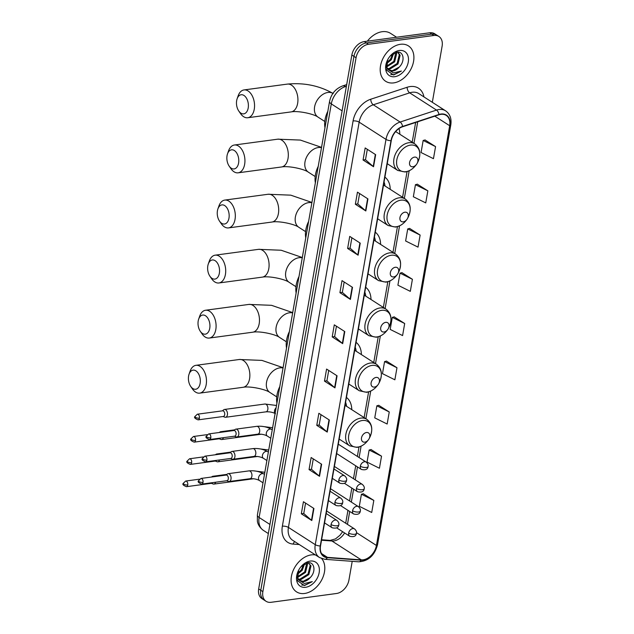 <?xml version="1.0" encoding="UTF-8"?>
<svg xmlns="http://www.w3.org/2000/svg" width="634" height="634" viewBox="0 0 634 634"><rect width="100%" height="100%" fill="white"/><g stroke="black" fill="none" stroke-linecap="round" stroke-linejoin="round"><path stroke-width="0.95" d="M390.211 189.336A23.236 16.341 122.7 0 0 384.901 177.108M380.598 244.415A23.236 16.341 122.7 0 0 375.288 232.187M370.985 299.494A23.236 16.341 122.7 0 0 365.675 287.265M361.372 354.572A23.236 16.341 122.7 0 0 356.062 342.344M351.759 409.651A23.236 16.341 122.7 0 0 346.449 397.423M399.824 134.257A23.236 16.341 122.7 0 0 398.968 128.591M432.325 102.296L442.12 46.147A13.148 9.248 122.7 0 0 438.902 36.471L434.71 33.776A13.148 9.248 122.7 0 0 429.701 32.778L364.288 41.582A13.148 9.248 122.7 0 0 351.854 55.031L258.68 588.931A13.148 9.248 122.7 0 0 261.897 598.607L263.99 599.954A13.148 9.248 122.7 0 1 260.772 590.278A13.148 9.248 122.7 0 0 263.99 599.954L266.09 601.301A13.148 9.248 122.7 0 0 271.09 602.3L336.511 593.495A13.148 9.248 122.7 0 0 348.938 580.047L352.211 561.336M438.902 36.471A13.148 9.248 122.7 0 0 433.902 35.472L368.481 44.277L366.389 42.93A13.148 9.248 122.7 0 0 353.954 56.378L260.772 590.278L353.954 56.378A13.148 9.248 122.7 0 1 366.389 42.93L431.802 34.125L366.389 42.93L364.288 41.582M436.81 35.124A13.148 9.248 122.7 0 0 431.802 34.125A13.148 9.248 122.7 0 1 436.81 35.124M400.419 44.301A21.041 14.804 122.7 0 0 382.017 60.595A21.041 14.804 122.7 0 0 385.678 81.295A21.041 14.804 122.7 0 0 393.682 82.895A21.041 14.804 122.7 0 0 412.084 66.594A21.041 14.804 122.7 0 0 408.431 45.894A21.041 14.804 122.7 0 0 400.419 44.301A21.041 14.804 122.7 0 0 382.017 60.595A21.041 14.804 122.7 0 0 385.678 81.295A21.041 14.804 122.7 0 0 393.682 82.895A21.041 14.804 122.7 0 0 412.084 66.594A21.041 14.804 122.7 0 0 408.431 45.894A21.041 14.804 122.7 0 0 400.419 44.301M311.31 554.885A21.041 14.804 122.7 0 0 292.908 571.179A21.041 14.804 122.7 0 0 296.561 591.879A21.041 14.804 122.7 0 0 304.574 593.479A21.041 14.804 122.7 0 0 322.04 579.27A21.041 14.804 122.7 0 0 321.763 558.657A21.041 14.804 122.7 0 1 322.04 579.27A21.041 14.804 122.7 0 1 304.574 593.479A21.041 14.804 122.7 0 1 296.561 591.879A21.041 14.804 122.7 0 1 292.908 571.179A21.041 14.804 122.7 0 1 311.31 554.885A21.041 14.804 122.7 0 1 315.518 554.972A21.041 14.804 122.7 0 0 311.31 554.885M440.907 114.35A14.027 9.867 -57.3 0 1 446.241 115.412A14.027 9.867 -57.3 0 1 449.68 125.73L376.422 545.454A14.027 9.867 -57.3 0 1 361.285 559.87L327.429 557.357A14.027 9.867 -57.3 0 1 323.966 556.232A14.027 9.867 -57.3 0 1 320.535 545.914L391.265 140.653A14.027 9.867 -57.3 0 1 402.582 126.76L438.958 114.802A14.027 9.867 -57.3 0 1 440.907 114.35M440.963 114.025A14.376 10.112 122.7 0 0 438.966 114.492L402.59 126.451A14.376 10.112 122.7 0 0 390.988 140.693L320.257 545.953A14.376 10.112 122.7 0 0 327.326 557.682L361.182 560.187A14.376 10.112 122.7 0 0 376.699 545.422L449.95 125.698A14.376 10.112 122.7 0 0 440.963 114.025M373.822 500.408L361.42 494.258L359.312 506.312L371.714 512.47L373.822 500.408L363.314 493.775M381.533 456.187L369.139 450.029L367.031 462.091L379.433 468.249L381.533 456.187L371.033 449.546M389.252 411.965L376.858 405.808L374.749 417.869L387.152 424.027L389.252 411.965L378.752 405.324M396.971 367.744L384.576 361.586L382.468 373.648L394.871 379.798L396.971 367.744L386.471 361.103M435.566 146.62L423.163 140.463L421.063 152.525L433.458 158.682L435.566 146.62L425.065 139.979M427.847 190.842L415.444 184.684L413.344 196.746L425.739 202.904L427.847 190.842L417.346 184.201M420.128 235.071L407.733 228.914L405.625 240.975L418.02 247.133L420.128 235.071L409.627 228.43M412.409 279.293L400.014 273.135L397.906 285.197L410.309 291.355L412.409 279.293L401.908 272.652M404.69 323.514L392.295 317.357L390.187 329.418L402.59 335.576L404.69 323.514L394.189 316.873M368.481 44.277A13.148 9.248 122.7 0 0 356.054 57.726L262.872 591.625A13.148 9.248 122.7 0 0 266.09 601.301M327.247 432.087L316.762 425.351L318.862 413.289L329.347 420.025L327.247 432.087A3.511 1.284 9.9 0 1 326.922 431.849L329.022 419.811M319.528 476.308L309.043 469.572L311.143 457.51L321.628 464.246L319.528 476.308A3.511 1.284 9.9 0 1 319.203 476.071L321.303 464.04M311.809 520.53L301.324 513.794L303.432 501.732L313.917 508.476L311.809 520.53A3.511 1.284 9.9 0 1 311.484 520.292L313.584 508.262M350.404 299.414L339.919 292.678L342.019 280.616L352.504 287.353L350.404 299.414A3.511 1.284 9.9 0 1 350.079 299.177L352.179 287.139M358.115 255.193L347.63 248.449L349.738 236.387L360.223 243.131L358.115 255.193A3.511 1.284 9.9 0 1 357.798 254.947L359.898 242.917M365.834 210.963L355.349 204.227L357.457 192.165L367.942 198.902L365.834 210.963A3.511 1.284 9.9 0 1 365.517 210.726L367.617 198.696M373.553 166.742L363.068 160.006L365.176 147.944L375.661 154.68L373.553 166.742A3.511 1.284 9.9 0 1 373.236 166.504L375.336 154.474M334.966 387.865L324.481 381.121L326.581 369.059L337.066 375.803L334.966 387.865A3.511 1.284 9.9 0 1 334.641 387.62L336.741 375.59M342.685 343.636L332.2 336.9L334.3 324.838L344.785 331.574L342.685 343.636A3.511 1.284 9.9 0 1 342.36 343.398L344.46 331.368M332.2 336.9L334.633 336.575M336.44 326.209L334.625 336.614L342.36 343.398M324.481 381.121L326.914 380.796M328.721 370.438L326.906 380.836L334.641 387.62M363.068 160.006L365.501 159.673M367.316 149.315L365.493 159.72L373.236 166.504M355.349 204.227L357.79 203.902M359.597 193.536L357.782 203.942L365.517 210.726M347.63 248.449L350.071 248.124M351.878 237.766L350.063 248.163L357.798 254.947M339.919 292.678L342.352 292.345M344.159 281.987L342.344 292.393L350.079 299.177M301.324 513.794L303.757 513.469M305.564 503.111L303.749 513.508L311.484 520.292M309.043 469.572L311.476 469.239M313.283 458.881L311.468 469.287L319.203 476.071M316.762 425.351L319.195 425.018M321.002 414.66L319.187 425.065L326.922 431.849M392.295 317.357L394.308 316.841M400.014 273.135L402.027 272.62M407.733 228.914L409.746 228.398M415.444 184.684L417.465 184.177M423.163 140.463L425.184 139.948M384.576 361.586L386.597 361.071M376.858 405.808L378.878 405.292M369.139 450.029L371.159 449.514M361.42 494.258L363.44 493.743M396.575 37.232L390.552 33.364A21.921 15.414 122.7 0 0 382.215 31.7A21.921 15.414 122.7 0 0 367.363 41.162M397.272 52.115L398.207 52.559L400.117 55.277L397.978 64.002L389.886 69.098L387.683 68.948M397.78 52.321L399.285 54.738L397.146 63.471L389.054 68.559L387.374 68.512M387.659 59.778L386.708 70.247L393.587 74.978L401.409 71.04L393.492 72.918L388.214 69.542A9.906 6.966 122.7 0 0 389.078 70.247A9.906 6.966 122.7 0 0 392.842 70.992A9.906 6.966 122.7 0 0 399.269 67.069L392.383 70.699L388.729 70.002M388.214 69.542L386.716 67.244L386.146 64.628M388.333 69.764L386.043 67.077M393.714 53.208L391.321 59.723L386.249 63.994M392.779 53.779L390.489 59.192L386.494 62.893M396.44 52.226L396.789 53.137L394.649 61.863L386.613 66.95M395.878 52.345L393.817 61.332L386.423 66.332M399.341 50.49A14.289 10.049 122.7 0 0 389.799 56.489A14.289 10.049 122.7 0 0 387.572 59.945A14.289 10.049 122.7 0 0 394.768 76.698A14.289 10.049 122.7 0 0 408.272 62.084A14.289 10.049 122.7 0 0 399.341 50.49M399.269 67.069C405.514 60.991 403.525 50.982 396.987 52.146L390.203 56.03M401.409 71.04L393.777 74.669L390.79 74.463M236.664 100.592A9.645 5.88 -97.7 0 0 238.764 111.005A9.645 5.88 -97.7 0 0 248.195 108.01A9.645 5.88 -97.7 0 0 244.573 95.9A9.645 5.88 -97.7 0 0 237.116 98.801A9.645 5.88 -97.7 0 0 236.664 100.592M237.116 98.801L238.146 95.837A14.027 8.559 82.3 0 1 244.003 89.933A14.027 8.559 82.3 0 1 254.258 109.23A14.027 8.559 82.3 0 1 247.743 117.742A14.027 8.559 82.3 0 1 240.54 113.597L238.764 111.005M412.861 166.758A5.262 3.701 122.7 0 0 416.372 164.555A5.262 3.701 122.7 0 0 417.196 163.279A5.262 3.701 122.7 0 0 414.549 157.113A5.262 3.701 122.7 0 0 409.572 162.494A5.262 3.701 122.7 0 0 412.861 166.758M327.849 111.251A24.108 16.959 122.7 0 0 324.973 127.727M227.051 155.671A9.645 5.88 -97.7 0 0 229.151 166.084A9.645 5.88 -97.7 0 0 238.582 163.089A9.645 5.88 -97.7 0 0 234.968 150.979A9.645 5.88 -97.7 0 0 227.503 153.88A9.645 5.88 -97.7 0 0 227.051 155.671M227.503 153.88L228.533 150.916A14.027 8.559 82.3 0 1 234.39 145.012A14.027 8.559 82.3 0 1 244.645 164.309A14.027 8.559 82.3 0 1 238.13 172.82A14.027 8.559 82.3 0 1 230.927 168.676L229.151 166.084M403.248 221.837A5.262 3.701 122.7 0 0 406.759 219.633A5.262 3.701 122.7 0 0 407.583 218.358A5.262 3.701 122.7 0 0 404.936 212.192A5.262 3.701 122.7 0 0 399.959 217.573A5.262 3.701 122.7 0 0 403.248 221.837M385.012 185.992A20.819 14.645 122.7 0 0 384.046 182.029M318.236 166.33A24.108 16.959 122.7 0 0 315.36 182.806M217.438 210.75A9.645 5.88 -97.7 0 0 219.538 221.163A9.645 5.88 -97.7 0 0 228.969 218.167A9.645 5.88 -97.7 0 0 225.355 206.058A9.645 5.88 -97.7 0 0 217.89 208.958A9.645 5.88 -97.7 0 0 217.438 210.75M217.89 208.958L218.928 205.995A14.027 8.559 82.3 0 1 224.777 200.09A14.027 8.559 82.3 0 1 235.032 219.388A14.027 8.559 82.3 0 1 228.517 227.899A14.027 8.559 82.3 0 1 221.314 223.754L219.538 221.163M393.635 276.915A5.262 3.701 122.7 0 0 397.153 274.712A5.262 3.701 122.7 0 0 397.97 273.436A5.262 3.701 122.7 0 0 395.323 267.271A5.262 3.701 122.7 0 0 390.346 272.652A5.262 3.701 122.7 0 0 393.635 276.915M375.399 241.071A20.819 14.645 122.7 0 0 374.432 237.108M308.623 221.409A24.108 16.959 122.7 0 0 305.747 237.885M207.825 265.828A9.645 5.88 -97.7 0 0 209.925 276.242A9.645 5.88 -97.7 0 0 219.356 273.246A9.645 5.88 -97.7 0 0 215.742 261.137A9.645 5.88 -97.7 0 0 208.285 264.037A9.645 5.88 -97.7 0 0 207.825 265.828M208.285 264.037L209.315 261.073A14.027 8.559 82.3 0 1 215.164 255.169A14.027 8.559 82.3 0 1 225.419 274.467A14.027 8.559 82.3 0 1 218.904 282.978A14.027 8.559 82.3 0 1 211.701 278.833L209.925 276.242M384.022 331.994A5.262 3.701 122.7 0 0 387.54 329.791A5.262 3.701 122.7 0 0 388.357 328.515A5.262 3.701 122.7 0 0 385.71 322.349A5.262 3.701 122.7 0 0 380.733 327.73A5.262 3.701 122.7 0 0 384.022 331.994M365.786 296.149A20.819 14.645 122.7 0 0 364.819 292.187M299.01 276.487A24.108 16.959 122.7 0 0 296.133 292.963M198.212 320.907A9.645 5.88 -97.7 0 0 200.312 331.32A9.645 5.88 -97.7 0 0 209.743 328.325A9.645 5.88 -97.7 0 0 206.129 316.215A9.645 5.88 -97.7 0 0 198.672 319.116A9.645 5.88 -97.7 0 0 198.212 320.907M198.672 319.116L199.702 316.152A14.027 8.559 82.3 0 1 205.551 310.248A14.027 8.559 82.3 0 1 215.806 329.545A14.027 8.559 82.3 0 1 209.291 338.057A14.027 8.559 82.3 0 1 202.088 333.912L200.312 331.32M374.409 387.073A5.262 3.701 122.7 0 0 377.927 384.87A5.262 3.701 122.7 0 0 378.744 383.594A5.262 3.701 122.7 0 0 376.097 377.428A5.262 3.701 122.7 0 0 371.12 382.809A5.262 3.701 122.7 0 0 374.409 387.073M356.173 351.228A20.819 14.645 122.7 0 0 355.206 347.266M289.397 331.566A24.108 16.959 122.7 0 0 286.52 348.042M188.599 375.994A9.645 5.88 -97.7 0 0 190.699 386.399A9.645 5.88 -97.7 0 0 200.13 383.404A9.645 5.88 -97.7 0 0 196.516 371.294A9.645 5.88 -97.7 0 0 189.059 374.195A9.645 5.88 -97.7 0 0 188.599 375.994M189.059 374.195L190.089 371.231A14.027 8.559 82.3 0 1 195.938 365.327A14.027 8.559 82.3 0 1 206.193 384.624A14.027 8.559 82.3 0 1 199.678 393.135A14.027 8.559 82.3 0 1 192.474 388.991L190.699 386.399M364.796 442.152A5.262 3.701 122.7 0 0 368.314 439.948A5.262 3.701 122.7 0 0 369.131 438.673A5.262 3.701 122.7 0 0 366.484 432.507A5.262 3.701 122.7 0 0 361.507 437.888A5.262 3.701 122.7 0 0 364.796 442.152M346.56 406.307A20.819 14.645 122.7 0 0 345.593 402.344M279.784 386.645A24.108 16.959 122.7 0 0 276.907 403.121M223.081 416.506L224.785 417.172A3.947 2.409 -97.7 0 0 225.577 417.275A3.947 2.409 -97.7 0 0 227.408 414.882A3.947 2.409 -97.7 0 0 225.68 409.746A3.947 2.409 -97.7 0 0 224.523 409.453A3.947 2.409 -97.7 0 0 223.786 409.762L222.32 410.856M199.417 418.139A2.853 1.736 -97.7 0 1 198.093 419.866L223.366 416.467A2.853 1.736 -97.7 0 0 224.69 414.739A2.853 1.736 -97.7 0 0 223.437 411.03A2.853 1.736 -97.7 0 0 222.605 410.816L197.332 414.216L194.907 416.554A2.853 1.038 -170.1 0 0 195.478 417.346A2.853 1.038 9.9 0 0 199.417 418.139A2.853 1.736 -97.7 0 0 197.332 414.216M219.19 438.776L220.894 439.441A3.947 2.409 -97.7 0 0 221.686 439.544A3.947 2.409 -97.7 0 0 223.398 437.69M195.526 440.408A2.853 1.736 -97.7 0 0 193.449 436.493L191.016 438.823A2.853 1.038 -170.1 0 0 191.587 439.616A2.853 1.038 9.9 0 0 195.526 440.408A2.853 1.736 -97.7 0 1 194.202 442.144L219.475 438.736A2.853 1.736 -97.7 0 0 220.402 438.094M221.955 432.134A3.947 2.409 -97.7 0 0 221.797 432.023A3.947 2.409 -97.7 0 0 220.632 431.73A3.947 2.409 -97.7 0 0 219.895 432.039L219.293 432.491M215.306 461.053L217.01 461.718A3.947 2.409 -97.7 0 0 217.803 461.821A3.947 2.409 -97.7 0 0 219.507 459.959M191.642 462.685A2.853 1.736 -97.7 0 0 189.558 458.762L187.133 461.1A2.853 1.038 -170.1 0 0 187.704 461.893A2.853 1.038 9.9 0 0 191.642 462.685A2.853 1.736 -97.7 0 1 190.319 464.413L215.592 461.013A2.853 1.736 -97.7 0 0 216.511 460.363M218.064 454.404A3.947 2.409 -97.7 0 0 217.906 454.293A3.947 2.409 -97.7 0 0 216.749 453.999A3.947 2.409 -97.7 0 0 216.012 454.309L215.401 454.76M211.415 483.322L213.119 483.988A3.947 2.409 -97.7 0 0 213.912 484.091A3.947 2.409 -97.7 0 0 215.623 482.236M187.751 484.955A2.853 1.736 -97.7 0 0 185.675 481.04L183.242 483.37A2.853 1.038 -170.1 0 0 183.812 484.162A2.853 1.038 9.9 0 0 187.751 484.955A2.853 1.736 -97.7 0 1 186.428 486.682L211.701 483.282A2.853 1.736 -97.7 0 0 212.628 482.632M214.181 476.681A3.947 2.409 -97.7 0 0 214.023 476.562A3.947 2.409 -97.7 0 0 212.858 476.277A3.947 2.409 -97.7 0 0 212.121 476.586L211.518 477.037M234.453 436.2L236.157 436.866A3.947 2.409 -97.7 0 0 236.95 436.969A3.947 2.409 -97.7 0 0 238.859 433.672A3.947 2.409 -97.7 0 0 237.053 429.44A3.947 2.409 -97.7 0 0 235.896 429.147A3.947 2.409 -97.7 0 0 235.159 429.456L233.692 430.549M210.789 437.832A2.853 1.736 -97.7 0 1 209.466 439.56L234.738 436.16A2.853 1.736 -97.7 0 0 236.062 434.433A2.853 1.736 -97.7 0 0 234.81 430.724A2.853 1.736 -97.7 0 0 233.978 430.518L208.705 433.918L206.28 436.247A2.853 1.038 -170.1 0 0 206.85 437.04A2.853 1.038 9.9 0 0 210.789 437.832A2.853 1.736 -97.7 0 0 208.705 433.918M230.562 458.469L232.266 459.143A3.947 2.409 -97.7 0 0 233.058 459.246A3.947 2.409 -97.7 0 0 234.976 455.949A3.947 2.409 -97.7 0 0 233.161 451.717A3.947 2.409 -97.7 0 0 232.004 451.424A3.947 2.409 -97.7 0 0 231.267 451.733L229.801 452.827M206.898 460.102A2.853 1.736 -97.7 0 1 205.574 461.837L230.847 458.437A2.853 1.736 -97.7 0 0 232.171 456.702A2.853 1.736 -97.7 0 0 230.927 453.001A2.853 1.736 -97.7 0 0 230.087 452.787L204.814 456.187L202.389 458.525A2.853 1.038 -170.1 0 0 202.959 459.309A2.853 1.038 9.9 0 0 206.898 460.102A2.853 1.736 -97.7 0 0 204.814 456.187M226.679 480.746L228.383 481.412A3.947 2.409 -97.7 0 0 229.175 481.515A3.947 2.409 -97.7 0 0 231.085 478.218A3.947 2.409 -97.7 0 0 229.278 473.986A3.947 2.409 -97.7 0 0 228.121 473.693A3.947 2.409 -97.7 0 0 227.384 474.002L225.918 475.096M203.015 482.379A2.853 1.736 -97.7 0 1 201.691 484.107L226.964 480.707A2.853 1.736 -97.7 0 0 228.288 478.979A2.853 1.736 -97.7 0 0 227.035 475.27A2.853 1.736 -97.7 0 0 226.203 475.056L200.93 478.456L198.505 480.794A2.853 1.038 -170.1 0 0 199.076 481.586A2.853 1.038 9.9 0 0 203.015 482.379A2.853 1.736 -97.7 0 0 200.93 478.456M308.164 562.699L311.009 565.861L308.861 574.586L300.778 579.682L298.566 579.531M308.663 562.905L310.177 565.322L308.029 574.055L299.945 579.143L298.257 579.096M298.543 570.362L297.6 580.831L304.471 585.562L312.293 581.624L304.383 583.502L299.105 580.134A9.906 6.966 122.7 0 0 299.961 580.831A9.906 6.966 122.7 0 0 303.734 581.584A9.906 6.966 122.7 0 0 310.161 577.653L303.274 581.283L299.62 580.586M299.105 580.134L297.608 577.828L297.037 575.212M299.216 580.348L296.934 577.661M304.605 563.8L302.204 570.307L297.14 574.578M303.67 564.363L301.372 569.776L297.378 573.477M307.332 562.81L307.672 563.721L305.533 572.447L297.497 577.534M306.769 562.929L304.7 571.916L297.314 576.916M310.224 561.074A14.289 10.049 122.7 0 0 300.682 567.073A14.289 10.049 122.7 0 0 298.463 570.529A14.289 10.049 122.7 0 0 305.651 587.282A14.289 10.049 122.7 0 0 319.164 572.668A14.289 10.049 122.7 0 0 310.224 561.074M310.161 577.653C316.406 571.575 314.416 561.566 307.87 562.73L301.087 566.614M312.293 581.624L304.669 585.253L301.681 585.047M351.854 55.031L356.054 57.726M429.701 32.778L433.902 35.472M258.68 588.931L262.872 591.625M346.41 86.224L345.451 86.541L346.267 87.064M329.553 101.472A8.765 3.202 9.9 0 0 331.305 103.905L259.124 517.502A17.538 12.331 122.7 0 0 263.411 530.396C257.998 526.379 257.491 521.877 257.364 521.14L257.372 515.062L329.553 101.472C331.194 93.903 335.521 88.736 342.526 85.97A8.765 4.707 71.8 0 1 345.451 86.541A17.538 12.331 122.7 0 0 331.305 103.905L342.114 110.855M257.372 515.062A8.765 3.202 9.9 0 0 259.124 517.502L269.933 524.445M361.285 559.87L331.923 541A14.027 9.867 122.7 0 0 333.801 540.937A14.027 9.867 122.7 0 0 344.619 532.972M321.525 540.231L331.923 541A7.893 5.238 -85.8 0 0 330.187 540.398L335.497 538.9L339.951 535.286L342.653 531.704M449.68 125.73L434.797 116.173M299.28 544.535L293.13 544.083A21.921 15.414 -57.3 0 1 282.36 526.196L353.09 120.935A4.383 1.601 9.9 0 1 359.153 122.156L385.995 139.409A17.538 12.331 -57.3 0 1 400.133 122.037L436.517 110.086A17.538 12.331 -57.3 0 1 438.95 109.516A17.538 12.331 -57.3 0 1 445.623 110.847L418.781 93.594A17.538 12.331 122.7 0 0 412.108 92.263A17.538 12.331 122.7 0 0 409.675 92.833L373.299 104.784A17.538 12.331 122.7 0 0 359.153 122.156L288.422 527.417A17.538 12.331 122.7 0 0 292.71 540.319L319.552 557.563A17.538 12.331 -57.3 0 1 315.264 544.669L385.995 139.409A4.383 1.601 9.9 0 0 390.988 140.693M438.966 114.492A4.383 2.354 71.8 0 0 436.517 110.086L409.675 92.833A4.383 2.354 -108.2 0 1 407.147 87.27A21.921 15.414 -57.3 0 1 423.94 96.915M320.257 545.953A4.383 1.601 -170.1 0 1 315.264 544.669L288.422 527.417A4.383 1.601 9.9 0 0 282.36 526.196M327.326 557.682A4.383 2.908 94.2 0 1 324.846 559.307L358.701 561.811C368.354 561.193 374.631 555.487 377.539 544.685L450.79 124.961A4.383 1.601 -170.1 0 1 449.95 125.698M353.09 120.935A21.921 15.414 -57.3 0 1 370.771 99.221A4.383 2.354 -108.2 0 0 373.299 104.784L400.133 122.037A4.383 2.354 71.8 0 1 402.59 126.451M361.182 560.187A4.383 2.908 94.2 0 1 358.701 561.811M376.699 545.422A4.383 1.601 9.9 0 0 377.539 544.685M370.771 99.221L407.147 87.27M294.85 541.69A4.383 2.908 -85.8 0 0 293.13 544.083M327.429 557.357L321.501 553.553M376.422 545.454L356.498 532.655M347.456 524.373L349.706 511.472M351.339 502.096L353.59 489.194M355.23 479.827L357.481 466.925M359.113 457.55L361.103 446.154M365.889 418.733L370.716 391.075M375.502 363.654L380.329 335.996M385.115 308.576L389.942 280.917M394.728 253.497L399.555 225.839M404.341 198.418L409.168 170.76M413.954 143.339L417.719 121.783M324.798 121.466L318.046 117.132A14.027 9.867 -57.3 0 1 314.615 106.813A14.027 9.867 -57.3 0 1 327.881 92.469A14.027 9.867 -57.3 0 1 332.929 93.356M318.046 117.132C314.115 113.977 297.94 110.49 291.117 111.901A14.027 8.559 -97.7 0 0 297.639 103.39A14.027 8.559 -97.7 0 0 287.376 84.1L244.003 89.933M405.863 171.679A14.495 10.199 122.7 0 0 415.539 165.601C412.591 169.223 409.104 171.354 405.086 171.988L397.795 170.467A15.779 11.103 122.7 0 1 395.053 154.95A15.779 11.103 122.7 0 1 408.851 142.721A15.779 11.103 122.7 0 1 414.858 143.918C420.271 148.245 421.253 154.3 417.798 162.082A14.495 10.199 122.7 0 0 410.499 145.091A14.495 10.199 122.7 0 0 396.797 159.919A14.495 10.199 122.7 0 0 405.863 171.679M315.185 176.545L308.433 172.21A14.027 9.867 -57.3 0 1 305.002 161.892A14.027 9.867 -57.3 0 1 318.268 147.548A14.027 9.867 -57.3 0 1 321.486 147.698M308.433 172.21C304.502 169.056 288.327 165.569 281.504 166.98A14.027 8.559 -97.7 0 0 288.026 158.468A14.027 8.559 -97.7 0 0 277.763 139.179L234.39 145.012M396.25 226.758A14.495 10.199 122.7 0 0 405.926 220.68C402.978 224.301 399.491 226.433 395.473 227.067L388.182 225.546A15.779 11.103 122.7 0 1 385.44 210.028A15.779 11.103 122.7 0 1 399.238 197.8A15.779 11.103 122.7 0 1 405.245 198.997C410.666 203.324 411.64 209.378 408.185 217.169A14.495 10.199 122.7 0 0 400.886 200.17A14.495 10.199 122.7 0 0 387.184 214.997A14.495 10.199 122.7 0 0 396.25 226.758M305.572 231.624L298.82 227.289A14.027 9.867 -57.3 0 1 295.389 216.971A14.027 9.867 -57.3 0 1 308.655 202.626A14.027 9.867 -57.3 0 1 311.873 202.777M298.82 227.289C294.889 224.135 278.714 220.648 271.891 222.058A14.027 8.559 -97.7 0 0 278.413 213.547A14.027 8.559 -97.7 0 0 268.15 194.258L224.777 200.09M386.637 281.837A14.495 10.199 122.7 0 0 396.313 275.758C393.365 279.38 389.878 281.512 385.86 282.146L378.569 280.624A15.779 11.103 122.7 0 1 375.827 265.107A15.779 11.103 122.7 0 1 389.625 252.879A15.779 11.103 122.7 0 1 395.632 254.076C401.053 258.403 402.027 264.457 398.572 272.248A14.495 10.199 122.7 0 0 391.273 255.248A14.495 10.199 122.7 0 0 377.571 270.076A14.495 10.199 122.7 0 0 386.637 281.837M295.959 286.703L289.215 282.368A14.027 9.867 -57.3 0 1 285.776 272.049A14.027 9.867 -57.3 0 1 299.042 257.705A14.027 9.867 -57.3 0 1 302.26 257.856M289.215 282.368C285.276 279.214 269.101 275.727 262.286 277.137A14.027 8.559 -97.7 0 0 268.8 268.626A14.027 8.559 -97.7 0 0 258.537 249.336L215.164 255.169M377.024 336.916A14.495 10.199 122.7 0 0 386.7 330.837C383.752 334.459 380.265 336.591 376.247 337.225L368.956 335.703A15.779 11.103 122.7 0 1 366.214 320.186A15.779 11.103 122.7 0 1 380.02 307.958A15.779 11.103 122.7 0 1 386.019 309.154C391.44 313.481 392.414 319.536 388.959 327.326A14.495 10.199 122.7 0 0 381.66 310.327A14.495 10.199 122.7 0 0 367.958 325.155A14.495 10.199 122.7 0 0 377.024 336.916M286.346 341.781L279.602 337.447A14.027 9.867 -57.3 0 1 276.162 327.128A14.027 9.867 -57.3 0 1 289.429 312.784A14.027 9.867 -57.3 0 1 292.646 312.934M279.602 337.447C275.663 334.292 259.496 330.805 252.673 332.216A14.027 8.559 -97.7 0 0 259.187 323.705A14.027 8.559 -97.7 0 0 248.924 304.415L205.551 310.248M367.411 391.994A14.495 10.199 122.7 0 0 377.087 385.916C374.139 389.538 370.652 391.669 366.634 392.303L359.343 390.782A15.779 11.103 122.7 0 1 356.601 375.265A15.779 11.103 122.7 0 1 370.407 363.036A15.779 11.103 122.7 0 1 376.406 364.233C381.827 368.56 382.801 374.615 379.346 382.405A14.495 10.199 122.7 0 0 372.047 365.406A14.495 10.199 122.7 0 0 358.345 380.234A14.495 10.199 122.7 0 0 367.411 391.994M276.733 396.86L269.989 392.525A14.027 9.867 -57.3 0 1 266.549 382.207A14.027 9.867 -57.3 0 1 279.816 367.863A14.027 9.867 -57.3 0 1 283.033 368.013M269.989 392.525C266.05 389.371 249.883 385.884 243.06 387.295A14.027 8.559 -97.7 0 0 249.574 378.783A14.027 8.559 -97.7 0 0 239.319 359.494L195.938 365.327M357.798 447.073A14.495 10.199 122.7 0 0 367.474 440.995C364.526 444.616 361.039 446.748 357.021 447.382L349.73 445.861A15.779 11.103 122.7 0 1 346.988 430.343A15.779 11.103 122.7 0 1 360.794 418.115A15.779 11.103 122.7 0 1 366.793 419.312C372.213 423.639 373.188 429.694 369.733 437.484A14.495 10.199 122.7 0 0 362.442 420.485A14.495 10.199 122.7 0 0 348.732 435.312A14.495 10.199 122.7 0 0 357.798 447.073M338.294 444.172L366.151 462.075A4.383 3.083 122.7 0 0 364.479 461.742A4.383 3.083 122.7 0 0 360.334 466.228A4.383 1.601 9.9 0 0 366.404 467.448A4.383 1.601 -170.1 0 0 368.1 466.513C367.728 469.414 365.501 470.388 361.412 469.453A4.383 3.083 122.7 0 1 360.334 466.228M276.075 407.876A3.947 2.774 122.7 0 0 274.546 410.555A3.947 2.774 122.7 0 0 275.116 413.4M225.577 417.275L265.995 411.838A3.947 2.409 -97.7 0 0 267.825 409.445A3.947 2.409 -97.7 0 0 267.865 409.215A3.947 2.409 -97.7 0 0 264.941 404.017L276.495 405.475M334.403 466.442L362.26 484.344A4.383 3.083 122.7 0 0 360.595 484.011A4.383 3.083 122.7 0 0 356.451 488.497A4.383 1.601 9.9 0 0 362.513 489.717A4.383 1.601 -170.1 0 0 364.209 488.79C363.837 491.683 361.61 492.658 357.521 491.722A4.383 3.083 122.7 0 1 356.451 488.497M330.52 488.711L358.376 506.621A4.383 3.083 122.7 0 0 356.704 506.289A4.383 3.083 122.7 0 0 352.559 510.774A4.383 1.601 9.9 0 0 358.63 511.995A4.383 1.601 -170.1 0 0 360.326 511.059C359.953 513.952 357.727 514.935 353.637 513.992A4.383 3.083 122.7 0 1 352.559 510.774M326.629 510.988L354.485 528.891A4.383 3.083 122.7 0 0 352.821 528.558A4.383 3.083 122.7 0 0 348.676 533.043A4.383 1.601 9.9 0 0 354.739 534.264A4.383 1.601 -170.1 0 0 356.435 533.337C356.062 536.229 353.835 537.204 349.746 536.269A4.383 3.083 122.7 0 1 348.676 533.043M333.959 468.97L344.65 475.841A4.383 3.083 122.7 0 0 342.986 475.508A4.383 3.083 122.7 0 0 338.841 479.993A4.383 1.601 9.9 0 0 344.904 481.214A4.383 1.601 -170.1 0 0 346.6 480.287C346.227 483.179 344 484.154 339.911 483.219A4.383 3.083 122.7 0 1 338.841 479.993M270.044 429.075A3.947 2.774 122.7 0 0 266.359 432.887A3.947 2.774 122.7 0 0 267.279 436.018C264.592 434.575 261.438 433.957 257.808 434.163A3.947 2.409 -97.7 0 0 259.678 431.54A3.947 2.409 -97.7 0 0 257.919 426.634A3.947 2.409 -97.7 0 0 256.762 426.341C262.151 425.842 267.08 426.856 271.542 429.376A3.947 2.774 122.7 0 0 270.044 429.075M330.076 491.247L340.767 498.118A4.383 3.083 122.7 0 0 339.095 497.785A4.383 3.083 122.7 0 0 334.95 502.263A4.383 1.601 9.9 0 0 341.013 503.483A4.383 1.601 -170.1 0 0 342.709 502.556C342.344 505.449 340.109 506.431 336.02 505.488A4.383 3.083 122.7 0 1 334.95 502.263M266.153 451.353A3.947 2.774 122.7 0 0 262.476 455.157A3.947 2.774 122.7 0 0 263.395 458.287C260.709 456.845 257.555 456.234 253.925 456.432A3.947 2.409 -97.7 0 0 255.787 453.809A3.947 2.409 -97.7 0 0 254.028 448.904A3.947 2.409 -97.7 0 0 252.871 448.618C258.26 448.119 263.189 449.126 267.659 451.646A3.947 2.774 122.7 0 0 266.153 451.353M326.185 513.516L336.876 520.387A4.383 3.083 122.7 0 0 335.212 520.054A4.383 3.083 122.7 0 0 331.067 524.54A4.383 1.601 9.9 0 0 337.129 525.76A4.383 1.601 -170.1 0 0 338.825 524.825C338.453 527.726 336.226 528.701 332.137 527.765A4.383 3.083 122.7 0 1 331.067 524.54M262.27 473.622A3.947 2.774 122.7 0 0 258.585 477.434A3.947 2.774 122.7 0 0 259.504 480.556C256.818 479.122 253.663 478.504 250.034 478.71A3.947 2.409 -97.7 0 0 251.904 476.086A3.947 2.409 -97.7 0 0 250.145 471.181A3.947 2.409 -97.7 0 0 248.988 470.888C254.377 470.388 259.306 471.403 263.768 473.923A3.947 2.774 122.7 0 0 262.27 473.622M263.411 530.396L268.341 533.566M342.526 85.97L346.695 84.599M319.552 557.563L324.846 559.307M450.79 124.961C451.725 118.685 450.005 113.977 445.623 110.847M321.604 539.764L330.187 540.398M345.696 523.24L347.947 510.338M349.58 500.963L351.83 488.061M353.471 478.694L355.722 465.792M357.354 456.425L359.002 446.962M364.13 417.6L368.616 391.883M373.743 362.521L378.229 336.805M383.356 307.442L387.842 281.726M392.969 252.364L397.455 226.647M402.582 197.285L407.068 171.568M412.195 142.206L415.642 122.465M397.502 52.107L398.207 52.559M333.215 93.531C319.377 85.669 304.098 82.523 287.376 84.1M291.117 111.901L247.743 117.742M417.196 163.279L417.798 162.082M416.372 164.555L415.539 165.601M395.664 131.579L414.858 143.918M387.247 163.691L397.795 170.467M321.541 147.365L300.389 140.082L277.763 139.179M281.504 166.98L238.13 172.82M407.583 218.358L408.185 217.169M406.759 219.633L405.926 220.68M383.515 185.033L405.245 198.997M377.634 218.77L388.182 225.546M311.928 202.444L290.776 195.161L268.15 194.258M271.891 222.058L228.517 227.899M397.97 273.436L398.572 272.248M397.153 274.712L396.313 275.758M373.901 240.112L395.632 254.076M368.021 273.848L378.569 280.624M302.315 257.523L281.163 250.24L258.537 249.336M262.286 277.137L218.904 282.978M388.357 328.515L388.959 327.326M387.54 329.791L386.7 330.837M364.296 295.19L386.019 309.154M358.408 328.927L368.956 335.703M292.702 312.602L271.55 305.319L248.924 304.415M252.673 332.216L209.291 338.057M378.744 383.594L379.346 382.405M377.927 384.87L377.087 385.916M354.683 350.269L376.406 364.233M348.795 384.006L359.343 390.782M283.089 367.68L261.937 360.397L239.319 359.494M243.06 387.295L199.678 393.135M369.131 438.673L369.733 437.484M368.314 439.948L367.474 440.995M345.07 405.348L366.793 419.312M339.182 439.085L349.73 445.861M366.151 462.075C367.839 463.573 368.489 465.055 368.1 466.513M265.995 411.838C269.624 411.632 272.779 412.251 275.465 413.685M336.654 453.54L361.412 469.453M264.941 404.017L224.523 409.453M198.093 419.866C194.963 418.599 193.901 417.497 194.907 416.554M362.26 484.344C363.956 485.85 364.605 487.324 364.209 488.79M261.256 426.262L272.612 427.744M261.39 434.203L221.686 439.544M344.468 483.33L357.521 491.722M234.643 429.844L220.632 431.73M193.449 436.493L207.144 434.647M194.202 442.144C191.072 440.876 190.01 439.766 191.016 438.823M358.376 506.621C360.064 508.119 360.714 509.601 360.326 511.059M257.372 448.539L268.721 450.021M257.499 456.48L217.803 461.821M340.577 505.599L353.637 513.992M230.752 452.113L216.749 453.999M189.558 458.762L203.26 456.924M190.319 464.413C187.188 463.145 186.127 462.043 187.133 461.1M354.485 528.891C356.181 530.396 356.831 531.871 356.435 533.337M253.481 470.808L264.838 472.29M253.616 478.749L213.912 484.091M336.694 527.876L349.746 536.269M226.869 474.391L212.858 476.277M185.675 481.04L199.369 479.193M186.428 486.682C183.297 485.422 182.235 484.313 183.242 483.37M344.65 475.841C346.346 477.339 346.988 478.821 346.6 480.287M272.248 429.828L271.542 429.376M257.808 434.163L236.95 436.969M270.773 438.26L267.279 436.018M256.762 426.341L235.896 429.147M209.466 439.56C206.335 438.292 205.273 437.191 206.28 436.247M332.327 478.345L339.911 483.219M340.767 498.118C342.455 499.616 343.105 501.098 342.709 502.556M268.356 452.097L267.659 451.646M253.925 456.432L233.058 459.246M266.89 460.53L263.395 458.287M252.871 448.618L232.004 451.424M205.574 461.837C202.444 460.569 201.382 459.468 202.389 458.525M328.444 500.614L336.02 505.488M336.876 520.387C338.572 521.885 339.214 523.367 338.825 524.825M264.473 474.375L263.768 473.923M250.034 478.71L229.175 481.515M262.999 482.807L259.504 480.556M248.988 470.888L228.121 473.693M201.691 484.107C198.561 482.839 197.499 481.737 198.505 480.794M324.553 522.891L332.137 527.765M308.393 562.691L309.099 563.15"/></g></svg>
